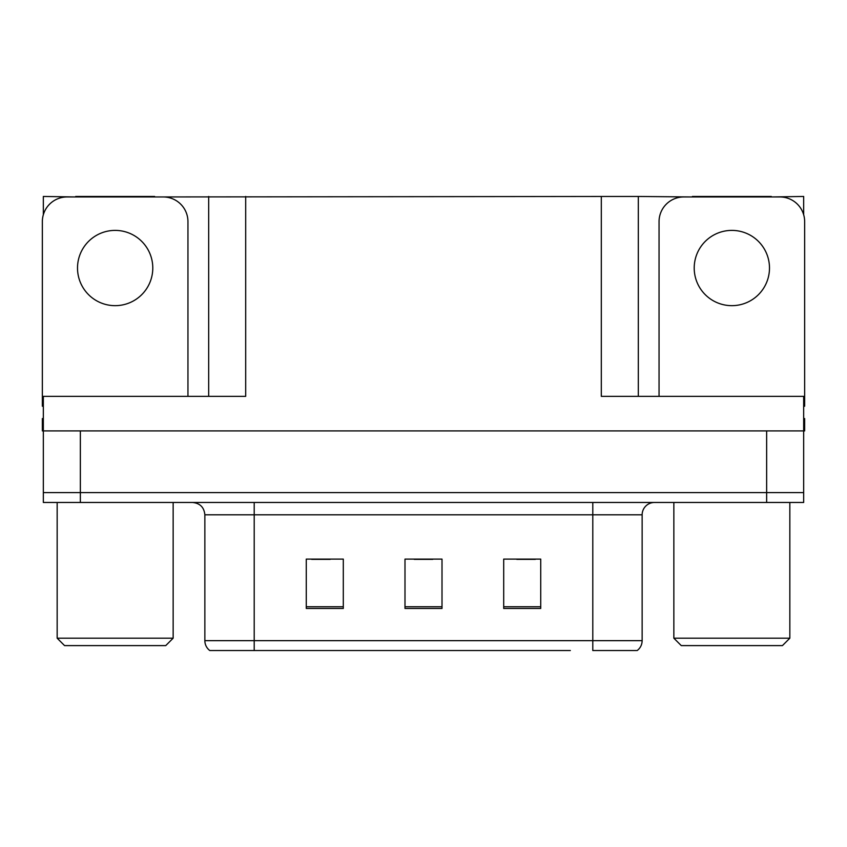 <?xml version="1.0" encoding="UTF-8"?>
<svg xmlns="http://www.w3.org/2000/svg" width="847" height="847" viewBox="0 0 847 847"><rect width="100%" height="100%" fill="white"/><g stroke="black" fill="none" stroke-linecap="round" stroke-linejoin="round"><path stroke-width="1.27" d="M154.63 196.959L601.306 196.462L601.306 396.354L803.665 396.354L803.665 430.901L43.335 430.901L43.335 492.594L80.359 492.594L43.335 492.594L43.335 502.472L80.359 502.472L80.359 492.594L766.641 492.594L80.359 492.594L80.359 430.901M43.335 418.566L42.35 418.566L42.35 430.901L43.335 430.901L43.335 396.354L245.694 396.354L245.694 196.462M75.669 196.959L43.335 196.462L43.335 214.725M80.359 502.472L803.665 502.472L803.665 492.594L766.641 492.594L803.665 492.594L803.665 430.901L804.65 430.901L804.65 418.566L803.665 418.566M771.331 196.959L803.665 196.462L803.665 214.725M208.68 196.462L208.68 396.354M601.306 196.462L638.32 196.462L638.32 396.354M638.32 196.462L692.37 196.959M771.331 196.462L692.37 196.462M75.669 196.462L154.63 196.462M636.531 650.538L592.794 650.538L592.794 640.66L642.142 640.66L642.142 514.807A12.334 12.334 0 0 1 654.487 502.472M570.338 650.538L209.791 650.538A12.334 12.334 0 0 1 204.858 640.66L204.858 514.807C204.127 507.311 200.008 503.203 192.513 502.472M540.725 608.464L540.725 559.105L503.7 559.105L503.7 608.464L540.725 608.464M343.3 608.464L343.3 559.105L306.275 559.105L306.275 608.464L343.3 608.464M442.007 608.464L442.007 559.105L404.993 559.105L404.993 608.464L442.007 608.464M592.794 650.538L632.275 650.538M204.858 640.66L254.206 640.66L254.206 650.538L237.774 650.538M311.707 559.359L330.214 559.359M516.786 559.359L535.293 559.359M414.247 559.359L432.753 559.359M115.15 230.395A37.639 37.639 0 0 0 77.511 268.033A37.639 37.639 0 0 0 115.15 305.661A37.639 37.639 0 0 0 152.788 268.033A37.639 37.639 0 0 0 115.15 230.395M43.335 406.242A24.679 24.679 0 0 0 42.35 406.221L42.35 221.628A24.679 24.679 0 0 1 67.029 196.959L163.27 196.959A24.679 24.679 0 0 1 187.949 221.628L187.949 396.354M731.85 230.395A37.639 37.639 0 0 0 694.212 268.033A37.639 37.639 0 0 0 731.85 305.661A37.639 37.639 0 0 0 769.489 268.033A37.639 37.639 0 0 0 731.85 230.395M659.051 396.354L659.051 221.628A24.679 24.679 0 0 1 683.73 196.959L779.971 196.959A24.679 24.679 0 0 1 804.65 221.628L804.65 406.221A24.679 24.679 0 0 0 803.665 406.242M64.563 645.605L57.162 638.193L173.148 638.193L165.737 645.605L64.563 645.605M681.263 645.605L673.852 638.193L789.838 638.193L782.437 645.605L681.263 645.605M766.641 430.901L766.641 502.472M592.794 502.472L592.794 514.807L204.858 514.807M642.142 514.807L592.794 514.807L592.794 640.66L254.206 640.66L254.206 502.472M442.007 606.748L404.993 606.748M343.3 606.748L306.275 606.748M540.725 606.748L503.7 606.748M637.209 650.538C640.406 648.019 642.047 644.726 642.142 640.66M173.148 502.472L173.148 638.193M57.162 502.472L57.162 638.193M789.838 502.472L789.838 638.193M673.852 502.472L673.852 638.193"/></g></svg>
